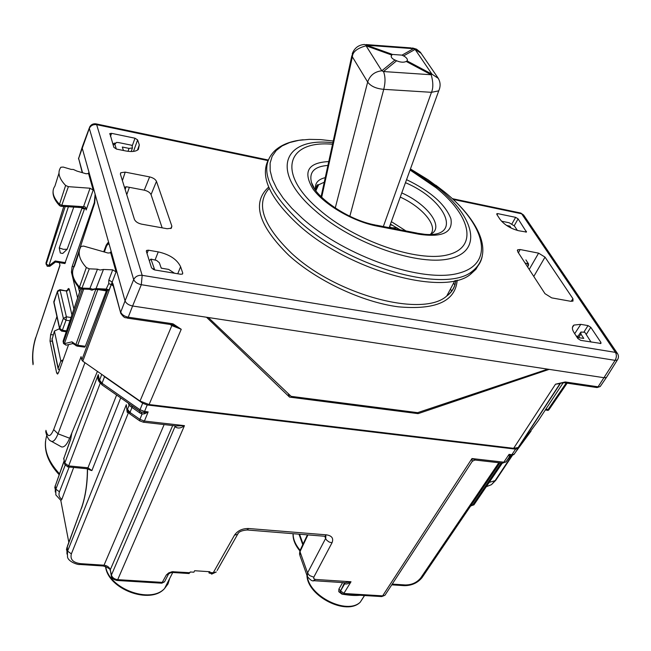 <?xml version="1.0" encoding="UTF-8"?>
<svg xmlns="http://www.w3.org/2000/svg" width="651" height="651" viewBox="0 0 651 651"><rect width="100%" height="100%" fill="white"/><g stroke="black" fill="none" stroke-linecap="round" stroke-linejoin="round"><path stroke-width="0.98" d="M188.814 573.523L190.279 571.977L193.868 572.205L194.616 570.732L209.923 571.733L209.15 573.132L208.727 571.659M68.819 542.34L60.803 500.456L61.845 499.374L73.669 467.459M87.397 468.793C87.34 483.327 85.476 496.062 81.806 506.999L66.963 547.857L66.963 554.058M55.831 494.939L55.856 489.161L65.149 465.31M381.356 596.56L384.961 595.258L385.661 594.176M81.424 508.049L67.322 546.425L67.525 556.971M103.086 565.988L104.03 565.198L80.586 563.66L79.674 564.458M111.28 575.744L110.271 569.78C109.384 567.208 107.301 565.678 104.03 565.198L164.142 424.574M116.749 580.456L117.709 579.659C114.397 579.219 112.297 577.689 111.419 575.061L111.394 576.273C111.28 578.072 113.16 579.48 117.025 580.472L161.513 583.182M64.123 461.242L55.254 485.972L55.278 492.058M102.972 375.245L104.542 376.677L102.052 383.268L140.014 409.772L144.555 411.473L143.952 412.433L148.159 411.904L144.555 411.473L147.199 404.971L142.667 403.229L104.542 376.677M147.199 404.971L515.576 449.141L518.18 448.409L531.354 430.042M176.283 425.957L184.453 425.648L144.408 421.067L143.122 422.182M129.899 413.979L129.997 412.433L139.9 419.374L142.056 414.069L144.791 413.735L148.159 411.904L144.408 421.067L139.9 419.374L139.794 420.912M127.344 410.211L127.531 410.927M168.332 574.41L164.532 581.823L162.538 582.401L117.709 579.659L184.453 425.648C181.222 428.138 178.309 428.651 175.721 427.194L175.876 425.909M128.304 412.921L127.14 412.238L126.318 404.694L67.582 551.104L71.358 553.895C69.942 559.38 73.018 562.635 80.586 563.66M127.832 411.668L127.14 412.238M128.467 412.661L71.358 553.895M509.977 456.668L506.063 461.803L501.986 463.097M475.735 460.102L471.975 458.548L382.633 595.86L344.216 593.509L340.554 590.953L340.457 592.337L342.996 594.233M472.146 461.494L471.975 458.548L503.817 462.194L509.066 454.357L511.043 455.488L511.857 454.683L514.095 454.3L518.18 448.409M210.411 573.214L211.778 574.076L212.698 573.36L209.15 573.132M307.427 534.862L300.233 550.079L299.875 555.368M211.583 574.101L213.251 572.75L209.532 572.506M165.045 580.822L164.54 581.807L161.814 583.198L166.331 574.996L168.78 573.734M343.915 582.661L344.664 583.801C346.487 584.362 348.594 583.687 351.003 581.766L343.354 594.249L381.746 596.585L384.944 595.266L472.3 461.266L474.937 460.013L502.531 463.154L506.063 461.803L509.375 456.864L511.36 455.643M344.997 582.735L351.003 581.766L315.434 579.439L313.383 580.684M344.55 582.71L340.554 590.953L344.664 583.801L344.656 582.71M189.897 572.734L172.189 571.7L168.699 572.896L166.331 574.996M350.384 594.672L355.283 594.973M342.621 582.58L338.902 589.041L340.392 590.514L340.375 592.158L338.797 591.694L341.881 594.103C349.148 595.364 355.202 595.755 360.036 595.258M338.902 589.041L338.797 591.694M147.435 582.328L153.075 582.669M138.72 581.791L159.21 583.044M71.797 433.07L70.707 439.23L71.675 433.371M70.707 439.23L63.822 458.459L70.666 438.945M86.933 468.744L87.975 467.776L91.889 470.583L120.695 397.924M100.27 383.113L68.664 465.904L64.75 463.089L64.758 464.448L67.932 466.905L68.664 465.904L87.975 467.776L116.594 395.059M90.709 470.266L91.889 470.583M474.278 504.33L473.928 504.859L471.316 504.989M515.576 449.141L511.857 454.683L509.066 454.357L509.277 456.343L511.743 455.586M509.277 456.343L509.375 456.864L514.095 454.3L517.83 448.751M130.753 404.955L140.925 411.928L143.952 412.433L144.791 413.735M130.851 405.02L132.137 405.915L131.982 407.453L129.997 412.433L127.498 409.259L129.053 405.353L139.745 412.88L142.056 414.069L141.438 412.14M100.108 382.853C97.951 380.721 97.333 377.971 98.268 374.602L99.465 381.038M128.434 403.327L129.053 405.353L129.077 403.783M59.428 370.102L58.208 369.158L58.191 368.189L60.812 360.971L54.424 331.042L52.015 339.643M63.123 359.824L60.812 360.971L62.626 361.207M54.424 331.042L59.566 328.674M288.165 393.546L289.557 397.11L418.105 413.645L417.625 412.661L291.111 396.353L208.328 317.517L547.735 369.15L417.608 412.661M547.735 369.15L604.258 377.751L606.398 377.482L606.944 376.652L606.439 377.45L604.258 377.751L549.159 369.369L418.105 413.645M171.994 323.669L128.239 317.183L127.523 318.152L171.246 324.613L171.994 323.669L173.085 323.889L181.238 329.284L171.823 325.598L171.774 324.719M563.196 382.747L537.986 421.124L518.847 446.863L518.172 447.522L513.639 448.327L149.087 404.54L140.022 401.057L171.823 325.598L170.123 324.442M513.639 448.327L555.498 384.212L565.141 381.982L563.929 382.723M104.363 251.994L106.439 246.241L108.172 243.653L109.335 244.833L125.057 300.876L120.744 312.081C121.818 314.669 124.317 316.37 128.239 317.183L132.601 306.003C128.662 305.156 126.148 303.447 125.057 300.876C126.148 303.447 128.662 305.156 132.601 306.003L206.513 317.24L289.557 397.11M509.302 227.118L509.871 226.117L511.173 228.094M506.584 225.449L509.871 226.117M577.16 337.454L583.76 338.406L580.92 334.093L580.895 332.026L584.826 332.287L591.043 342.068M82.433 146.402L82.124 147.81L95.119 194.136L94.33 202.591L72.041 266.82L73.636 266.405M116.342 149.046L114.845 144.286L116.513 142.414L118.767 142.602L132.039 145.328L132.422 147.972L129.028 148.387L122.323 147.02L123.438 150.495M174.574 273.241L168.65 269.4L161.228 268.171L159.357 262.719L156.549 260.4L150.942 259.098L149.291 260.701M59.339 262.638L59.982 265.413L35.683 337.991L59.916 265.136M45.716 431.434L45.944 432.638C47.222 437.667 49.069 440.564 51.47 441.329C53.626 441.891 55.807 439.384 58.02 433.81L53.675 429.603L81.066 356.658L81.823 359.954L82.791 361.191L140.022 401.057M511.816 455.57L495.102 480.633L491.432 484.678L486.248 486.728M565.141 381.982L566.004 382.064L564.523 382.755M518.163 447.53L560.055 383.594L555.498 384.212L560.788 383.13M173.524 325.337L181.238 329.284L149.087 404.54M173.085 323.889L172.076 324.8L173.597 325.37M172.076 324.8L170.961 324.572M517.358 230.43L514.428 226.003L509.163 222.756L501.506 221.185M51.47 441.337L50.786 440.971M106.642 290.159L85.346 346.299L84.557 347.113M120.63 312.838L112.2 282.078L109.108 289.874L106.569 289.085L96.055 288.596L103.46 269.449L100.083 270.043L97.487 269.188L89.277 268.822L86.323 267.537C79.064 259.432 77.331 252.393 81.115 246.404L83.629 246.078L107.993 253.027L110.336 252.824L110.524 252.043L116.073 271.882L112.688 269.856L103.46 269.449M84.736 208.198L64.823 263.533M84.418 208.881L81.88 208.418L67.175 249.227L62.805 253.41L61.568 253.288L60.291 252.995L59.241 247.901L73.775 207.067M55.563 262.027L55.221 260.986L65.564 262.67M68.599 344.582L58.574 372.486L57.557 374.081L56.645 372.974L50.013 341.083L50.64 334.638L56.922 316.573M67.24 290.639L67.354 290.313C68.184 288.238 68.843 287.954 69.332 289.475L66.369 290.997L60.12 289.679M154.743 269.962L150.942 259.098M97.406 371.371L69.649 438.237C66.858 444.723 64.115 447.603 61.438 446.871L60.51 446.358M546.775 410.13L548.899 409.398L550.266 407.599L548.118 410.455L545.571 409.967M112.859 284.479L111.28 284.585L113.266 285.927M72.953 343.541L71.968 341.84L75.89 344.566L75.923 345.697M66.817 345.006L66.093 345.176L64.4 343.655L71.968 341.84M72.855 343.565L66.093 345.176L63.489 343.525L63.448 342.426L82.295 289.052M63.367 342.955L63.163 341.116L80.7 288.979M46.205 264.534L46.034 262.882L46.278 264.021L49.842 266.275L47.222 266.275L46.278 264.021L65.222 206.53M59.623 328.958L53.895 302.707L57.386 291.518M61.617 331.099L59.746 329.496L59.721 328.405L63.375 318.347L66.402 316.809L66.02 320.194L63.375 318.347L57.41 291.648L60.372 290.143L66.369 290.997L71.903 314.929M77.615 297.938L71.431 272.142L72.041 266.82M116.073 271.882L112.2 282.078L108.839 280.052L108.717 283.616L105.747 290.004L99.994 289.679L100.718 288.767M77.005 171.107L73.335 169.455L71.162 169.398L63.171 167.055L60.836 167.258C57.288 172.263 58.883 178.341 65.621 185.478L68.379 186.666L90.033 188.22L93.191 190.068L88.414 173.003L88.276 173.605L86.046 173.76L77.005 171.107M60.868 206.261L59.632 205.667L59.501 204.316L61.78 205.301L68.379 186.666M85.737 208.711L86.168 209.972C86.095 207.441 85.216 206.367 83.531 206.749L90.033 188.22M81.88 208.418L81.855 207.62M78.356 207.352L79.455 206.424L83.531 206.749L82.71 207.702L85.794 208.759M82.343 207.669L61.121 206.269L61.78 205.301L79.455 206.424M107.496 290.37L109.108 289.874M81.009 289.028L81.961 288.1L79.512 287.042C72.44 279.01 70.78 271.996 74.539 265.974L79.145 252.279M89.553 289.313L97.487 269.188M105.307 289.972L107.667 290.427M99.57 289.662L95.136 289.508M95.176 289.483L96.055 288.596L103.444 269.473M89.659 289.313L81.31 289.02L79.609 288.369L79.512 287.042L86.323 267.537M67.175 249.227L63.399 249.341L59.241 247.901M92.686 289.231L96.031 288.613L92.019 290.183L92.686 289.231L90.123 288.377L81.961 288.1L89.277 268.822M79.577 292.128L78.299 286.863M73.612 267.585L94.631 203.299L95.363 195.015L82.124 147.81L82.482 146.353M617.791 359.287L617.303 360.052L615.097 360.353L598.066 386.816L566.004 382.064M617.278 360.084C618.767 357.904 618.832 355.715 617.457 353.493L615.439 352.378C616.766 354.836 616.652 357.497 615.097 360.353L141.308 284.715C137.361 283.795 134.814 282.078 133.675 279.58L89.317 128.418L89.675 126.969C91.034 124.618 93.077 123.56 95.795 123.82L96.649 124.666L142.17 275.332C138.207 275.023 135.375 276.439 133.675 279.58L125.057 300.876L95.363 195.015M452.323 198.661L520.084 212.893L521.646 213.788L615.439 352.378L142.17 275.332L141.308 284.715L132.601 306.003L208.328 317.517M520.125 249.528L517.675 249.781L517.765 251.807L544.968 293.658L551.706 297.873L570.764 301.299L572.986 301.104L572.945 298.719L545.017 257.121L538.597 253.149L520.125 249.528L518.44 252.832M120.362 173.988L120.777 172.727L120.443 174.346L134.431 219.379C135.498 221.674 137.898 223.269 141.658 224.156L167.169 228.745L171.327 228.216L171.864 226.149L170.749 228.55M162.148 227.842L151.048 194.616C150.031 192.517 147.761 191.028 144.253 190.173L126.554 186.788L124.447 187.236M120.777 172.727L125.212 172.124L149.632 176.909C153.156 177.788 155.434 179.269 156.476 181.369L171.864 226.149M106.87 245.207L106.235 245.101L103.704 251.807M106.235 245.101L107.911 242.685L109.067 243.865M525.04 262.996L528.579 264.005L527.709 267.097M590.791 327.323L600.897 342.402L600.938 343.459L580.716 340.359L577.901 338.593L574.101 332.767C571.887 329.211 571.847 326.639 573.979 325.069L580.782 324.353L588.032 325.598L590.791 327.323L586.25 334.443M162.197 268.334L161.123 267.854M180.604 266.739C177.088 259.432 169.642 254.476 158.25 251.888L148.355 250.187L146.581 250.456L146.353 251.319L151.545 267.911L154.572 269.929L180.815 274.266L182.54 273.99L182.752 273.078L180.604 266.739L177.747 273.762M518.098 218.866L515.633 217.344L497.779 213.634L496.819 213.707L496.835 214.448L499.911 219.167C504.232 224.733 510.49 228.591 518.676 230.739L526.456 232.049L518.098 218.866L514.217 225.71M137.442 150.161L139.314 144.896L138.386 149.437C135.937 151.561 131.689 152.057 125.635 150.934L116.545 149.095L113.868 147.354L109.873 133.545L111.598 133.349L134.993 138.215L132.291 145.743M316.744 188.855L315.613 188.79M578.023 336.29L576.2 335.989M139.314 144.896L137.621 139.916L134.993 138.215M438.31 78.389L431.987 74.173L431.214 74.751C433.265 82.213 433.346 88.064 431.467 92.32L383.333 226.548M406.224 61.454C403.742 62.626 400.544 62.406 396.638 60.779L393.839 59.485C391.324 57.963 390.608 56.466 391.69 55.001L392.504 54.448L402.025 55.132L404.767 56.564C407.176 58.346 407.933 59.786 407.046 60.86L406.224 61.454L431.214 74.751L383.496 71.545C385.425 76.484 385.506 82.417 383.74 89.333L431.467 92.32L438.725 90.855L389.176 227.679M421.156 53.349L415.102 49.411L431.987 74.173L407.021 60.893M366.114 44.585L410.887 47.897L415.102 49.411L403.677 55.864M391.202 56.588L391.682 55.018L366.065 45.798C357.13 48.247 352.557 51.925 352.362 56.832L352.289 53.659C354.494 47.979 358.555 44.911 364.487 44.463L366.895 45.253L413.466 48.687L402.025 55.132M392.504 54.448L366.895 45.253L366.065 45.798L381.811 70.788C374.626 71.634 369.906 75.386 367.669 82.05L335.241 208.035M82.555 172.735L78.633 158.421L89.317 128.418C90.733 125.505 93.183 124.251 96.649 124.666L267.96 160.594C260.18 177.227 270.189 198.498 297.971 224.424C347.878 270.523 444.185 296.946 470.567 274.242L475.954 269.245L479.421 263.289M317.542 187.13L315.947 187.073M400.194 229.827L390.454 224.156M405.947 230.942L391.365 221.641M105.706 566.565C108.766 588.716 150.389 604.144 164.548 588.537L167.999 583.939L169.675 578.511M307.28 576.347C309.567 596.593 347.154 614.926 360.239 602.183L364.568 595.535M293.145 533.706C293.04 539.077 295.359 544.594 300.103 550.241M61.845 499.374C59.192 497.331 58.387 494.809 59.444 491.814L69.177 467.027M81.465 508.415C85.468 496.884 87.486 483.693 87.535 468.826M64.067 460.981L55.254 485.972L55.856 489.161L59.444 491.814M392.227 584.102L405.345 584.964L404.051 585.648M422.499 576.957L420.79 577.86C416.99 582.547 411.839 584.923 405.345 584.964M172.67 425.551L110.271 569.78L111.419 575.061L175.209 426.104L175.721 427.194M46.758 435.56C43.031 447.766 47.271 460.517 59.469 473.806M505.713 462.137L510.01 456.213M498.812 462.731L420.79 577.86M513.761 454.634L531.07 431.068M142.667 403.229L140.014 409.772L139.851 411.302L140.925 411.928L101.963 384.839L102.052 383.268L99.603 380.143L101.768 374.406M102.02 384.879L99.644 381.803L98.268 374.602L64.75 463.089L63.822 458.459L64.62 463.756M307.378 576.55L307.557 572.929L300.005 551.666L307.923 534.902M315.434 579.439L313.806 578.715L313.782 577.209L309.494 575.517L307.557 572.929L325.614 538.475L324.792 536.294M238.372 533.136L237.591 534.373L234.523 535.106C237.648 530.646 242.343 528.449 248.625 528.506L326.468 534.853C331.937 535.74 333.784 538.393 332.002 542.796L313.782 577.209M332.002 542.796L329.17 542.039L326.753 540.265L325.614 538.475L325.923 536.546M326.468 534.853L324.882 536.278L325.907 536.465M248.625 528.506L247.152 529.979L324.206 536.221M217.133 570.479L237.591 534.373C238.404 531.916 241.594 530.451 247.152 529.979L246.517 529.93M234.523 535.106L213.251 572.75L216.295 571.96L211.778 574.076M173.329 571.651L172.263 572.449M67.663 466.881L87.218 468.769L90.766 470.315M471.08 505.9L472.634 505.119L501.237 463.007M509.896 456.79L510.474 455.928M139.745 412.88L139.908 411.351L132.104 405.89M299.55 534.227L303.081 544.049M58.191 368.189L51.982 338.626M126.123 186.739L125.147 189.49M129.378 187.325L126.766 194.69M600.743 385.75L600.198 386.539L596.568 387.491M580.92 334.093L578.584 337.552M82.246 172.645L78.633 158.421L82.067 147.533M129.028 148.387L128.035 151.333M489.186 482.415L495.102 480.633L496.347 479.453M566.215 383.008L548.061 409.512L545.815 409.21M518.847 446.863L560.568 383.195M600.189 386.548L597 387.557L564.336 382.739L560.503 383.219M112.973 283.714L120.793 313.424C125.35 319.551 125.285 316.956 127.523 318.144L127.27 318.111M33.225 363.6C32.151 355.674 32.973 347.138 35.683 337.991M53.675 429.603C50.322 437.293 47.743 437.537 45.92 430.335M69.649 438.237L58.02 433.81L84.956 362.697M106.268 290.875L98.195 289.614M85.346 346.299L77.705 345.25L97.821 289.597M76.916 346.08L77.705 345.25L75.89 344.566L95.713 289.524M68.404 206.725L48.849 265.771L55.221 260.986M58.346 373.047L56.645 372.974M50.013 341.083L52.349 341.262M53.203 334.834L50.64 334.638M69.332 289.475L73.905 308.989M114.845 144.286L113.128 144.97M153.896 268.489L153.18 269.481M82.791 361.191L111.28 284.585L108.717 283.616M545.335 409.935L547.133 410.179L548.907 409.398L566.923 383.113L548.541 409.739M80.634 288.963L63.375 340.31L63.448 342.426L64.4 343.655L83.694 289.101M55.538 262.003L50.094 266.088M66.231 331.798L61.78 331.123L62.35 330.252L59.721 328.405L53.87 301.616L57.597 290.924L59.941 289.654L66.402 316.809L71.032 317.525M66.54 330.887L62.35 330.252L66.02 320.194L69.934 320.805M548.874 409.813L567.159 383.146M63.765 206.432L46.034 262.882L63.814 206.44M71.431 272.142L72.562 271.849M94.826 202.689L94.33 202.591M108.839 280.052L112.688 269.856M88.186 173.687L88.414 173.003M65.621 185.478L59.501 204.316C52.918 197.245 51.388 191.182 54.912 186.137L58.972 173.199M86.168 209.972L93.191 190.068M110.214 252.93L110.524 252.043M81.823 359.954L107.635 290.427M91.799 290.151L89.586 289.353M453.153 199.426L521.646 213.788L523.55 214.952L617.579 353.68M520.751 213.015L523.656 215.107M156.476 181.369L151.048 194.616M149.632 176.909L144.253 190.173M571.155 301.356L572.945 298.719M533.787 276.455L545.017 257.121M529.214 269.424L538.597 253.149M122.396 180.628L125.212 172.124M527.147 263.395L528.555 265.551M574.695 333.686L580.782 324.353M158.25 251.888L155.141 259.822M111.598 133.349L110.458 136.441M515.633 217.344L511.963 223.83M600.897 342.402L600.165 343.573M457.189 280.15C455.513 301.315 435.844 310.201 398.184 306.808C362.159 302.097 316.891 280.809 288.841 255.355C258.276 225.279 251.563 202.526 268.692 187.089M455.871 280.483C455.065 286.717 452.022 291.892 446.757 296.002C422.955 318.014 336.095 295.196 291.371 253.068C262.858 225.36 255.469 203.787 269.221 188.334M588.032 325.598L583.931 332.059M526.415 231.276L525.918 232.179M497.779 213.634L497.087 214.838M137.621 139.916L133.471 151.398M182.752 273.078L182.329 274.136M148.355 250.187L147.02 253.442M454.862 285.171L453.625 283.03M451.729 291.217L450.459 288.995M397.175 227.907L391.56 227.76M392.203 228.273L389.542 226.662M439.58 88.65L438.725 90.855C440.825 86.152 440.507 81.725 437.781 77.591L420.359 52.251L416.559 49.183L412.522 47.971M349.839 216.254L383.74 89.333C376.107 88.658 370.745 86.233 367.669 82.05L352.362 56.832L321.684 197.269M396.638 60.779L383.496 71.545L381.811 70.788L394.97 60.038M332.864 142.748C283.502 136.767 268.912 171.091 315.271 210.712C352.858 243.954 419.757 266.983 451.045 258.357C482.92 250.244 474.164 216.807 438.318 188.058L410.382 169.105M332.539 144.253C287.36 139.998 275.674 172.564 318.811 209.313C354.632 240.911 418.178 262.833 448.075 254.736C478.542 247.128 470.396 215.286 436.137 187.789L410.057 170.017M303.203 139.762C291.282 140.909 281.964 144.416 275.259 150.3C258.439 166.217 266.487 189.897 299.395 221.34C349.416 267.431 445.837 293.967 472.187 271.353C477.696 267.415 481.024 262.426 482.188 256.388M410.439 168.951L428.057 179.757L444.015 191.532C484.946 224.31 495.753 263.118 459.28 273.046C423.5 283.584 345.518 256.974 302.219 218.223L291.786 208.214L283.242 198.254L276.74 188.562L272.37 179.342L270.173 170.782L270.124 163.043L272.183 156.248L276.227 150.519L282.135 145.922L289.736 142.512L298.85 140.323L309.282 139.363L320.813 139.607L333.239 141.039M406.566 179.66C430.58 191.296 445.365 204.341 450.915 218.793C453.161 232.488 442.574 237.648 419.146 234.279L376.994 226.092L375.269 224.977C348.806 220.355 314.702 197.017 311.512 182.573L313.912 187.789M328.763 161.57C307.996 162.604 302.707 171.693 312.903 188.831C324.084 204.65 352.98 221.519 376.994 226.092M419.146 234.279L417.34 233.164L376.132 225.14M327.917 165.427C314.319 166.436 308.843 172.149 311.512 182.573L314.767 189.132M418.251 233.343L424.704 234.303C463.154 238.046 446.716 200.117 405.467 182.687M325.248 177.658C317.542 179.456 314.36 183.72 315.694 190.45M430.124 234.441C445.26 228.281 428.325 204.593 401.765 192.916M324.255 182.215L318.616 184.811L315.621 189.351M430.604 234.214C438.269 225.987 422.32 207.026 400.251 197.098M105.535 566.5C107.863 589.253 150.357 605.023 164.548 588.537L172.759 572.481M306.946 575.346C307.37 596.251 346.771 616.18 360.239 602.183L364.462 595.535M299.859 550.876C295.025 545.025 292.763 539.297 293.072 533.698M66.931 547.491L66.443 549.981M55.807 494.874L60.934 500.521M391.747 584.842L404.442 585.672C411.806 585.615 417.698 582.905 422.1 577.543L499.903 462.861M67.501 556.914C68.209 561.789 78.177 565.092 79.935 564.474L103.354 566.004C108.416 567.745 110.678 569.259 110.141 570.536M59.151 474.701C48.996 463.675 44.447 452.6 45.505 441.459M55.221 485.654L54.757 488.022M176.486 425.982L143.472 422.222L139.737 420.872L129.842 413.946L127.523 410.919M307.077 575.696L299.859 555.336M345.079 582.743L313.994 580.716C312.472 581.457 310.258 580.057 307.37 576.526M189.132 573.539L172.58 572.473C170.481 572.677 169.073 573.319 168.349 574.385M350.336 594.672L355.422 594.981M147.476 582.328L153.294 582.678M63.79 458.101L63.708 458.996M502.271 463.162L473.92 504.859L470.73 505.868M299.525 554.27L299.883 550.827M298.996 534.178L302.772 544.708M58.102 368.661L52.007 339.635M600.189 386.556L606.382 377.499M580.48 332.645L577.242 337.446M132.43 147.948L131.217 151.537M491.456 484.661L495.777 480.3L512.378 455.415M33.038 364.666C31.948 356.121 32.819 347.105 35.642 337.625M84.752 347.146L77.111 346.104L72.587 343.378M55.547 262.027L64.978 263.557M66.166 290.549L67.216 290.549L67.183 291.005M78.543 158.999L78.568 158.038M115.015 143.017L112.794 143.904M51.437 441.321L61.479 446.895M491.44 484.678L486.338 486.598M548.581 409.707L548.118 410.455L545.432 409.943M63.139 340.937L63.082 341.49M46.009 262.744L45.961 263.232M53.846 301.446L53.781 302.015M59.632 205.667C55.009 200.817 52.812 196.154 53.04 191.695M79.609 288.369C74.621 282.851 72.269 277.505 72.546 272.33M617.303 360.052L606.463 377.425M89.26 128.101L82.498 146.329M268.171 160.008L96.218 123.91M517.675 249.781L517.317 250.48M108.457 242.774L107.928 242.685M525.91 259.912L528.588 264.013M572.449 327.437L573.979 325.069M109.873 133.536L109.71 133.992M455.806 280.491C455.147 286.961 452.128 292.128 446.757 296.002L454.854 280.711M146.581 250.448L146.312 251.099M392.341 225.14L390.112 225.083M392.496 228.33L389.575 226.572M351.841 55.709L321.098 196.692M470.567 274.242L472.187 271.353C494.776 253.874 479.551 220.071 444.112 191.606M444.047 191.549L435.771 185.177M315.89 190.71L318.616 184.811C317.151 184.127 316.199 186.04 315.768 190.548"/></g></svg>
